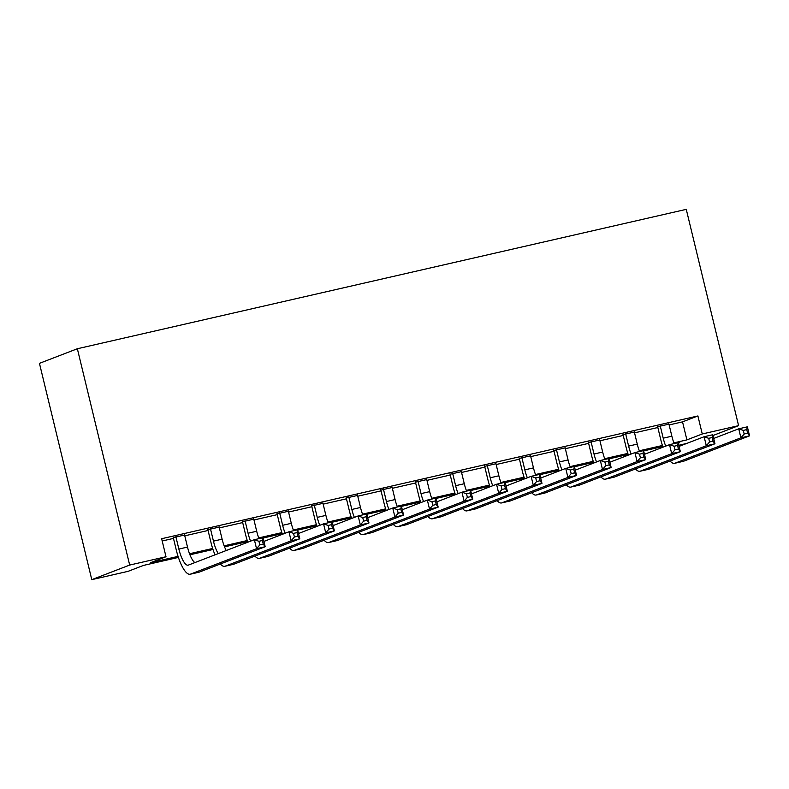 <?xml version="1.0" encoding="UTF-8"?>
<svg xmlns="http://www.w3.org/2000/svg" width="789" height="789" viewBox="0 0 789 789"><rect width="100%" height="100%" fill="white"/><g stroke="black" fill="none" stroke-linecap="round" stroke-linejoin="round"><path stroke-width="1.18" d="M178.403 557.419L143.47 565.417L128.104 571.335L91.78 579.649L39.45 363.344L77.352 348.748L686.262 209.351L738.593 425.656L702.269 433.97L697.9 415.951L161.646 538.719L166.006 556.738L150.64 562.656L178.067 556.383M686.627 443.467L678.796 445.262M184.587 535.021L173.284 537.615M219.184 527.101L207.882 529.695M253.782 519.182L242.479 521.766M288.379 511.262L277.077 513.846M322.977 503.343L311.675 505.927M357.575 495.423L346.272 498.007M392.172 487.503L380.87 490.087M426.77 479.584L415.468 482.168M461.368 471.654L450.065 474.248M495.965 463.735L484.663 466.329M530.553 455.815L519.261 458.409M565.151 447.896L553.848 450.489M599.748 439.976L588.446 442.56M634.346 432.056L623.044 434.64M162.199 540.988L173.481 538.404M184.774 535.82L208.069 530.484M219.372 527.9L242.667 522.565M253.969 519.981L277.264 514.645M288.567 512.061L311.862 506.725M323.165 504.132L346.46 498.806M357.762 496.212L381.057 490.886M392.36 488.292L415.655 482.967M426.957 480.373L450.253 475.037M461.555 472.453L484.85 467.118M496.153 464.534L519.448 459.198M530.75 456.614L554.046 451.278M565.348 448.694L588.643 443.359M599.946 440.775L623.241 435.439M634.543 432.855L657.839 427.52M669.141 424.936L682.534 421.859L697.9 415.951M668.944 424.137L657.641 426.721M166.006 556.738L129.682 565.062L77.352 348.748M129.682 565.062L91.78 579.649M678.303 443.201L679.733 442.649L678.254 442.984M662.77 446.535L643.656 450.904M628.172 454.454L609.059 458.833M593.575 462.374L574.461 466.753M558.977 470.293L539.863 474.672M524.379 478.213L505.266 482.592M489.782 486.132L470.668 490.511M455.184 494.052L436.07 498.431M420.586 501.982L401.473 506.351M385.989 509.901L366.875 514.27M351.391 517.821L332.277 522.19M316.793 525.74L297.68 530.109M282.196 533.66L263.082 538.039M247.598 541.579L224.53 546.866M213 549.499L189.932 554.785M712.96 435.528L738.593 425.656M673.895 442.866L686.903 439.887L702.269 433.97M189.538 553.75L212.665 548.463M224.135 545.83L247.263 540.534M258.733 537.911L281.86 532.614M293.321 529.991L316.458 524.695M327.918 522.071L351.046 516.775M362.516 514.152L385.643 508.856M397.114 506.232L420.241 500.936M431.711 498.313L454.839 493.017M466.309 490.393L489.436 485.097M500.907 482.473L524.034 477.177M535.504 474.544L558.632 469.258M570.102 466.624L593.229 461.328M604.699 458.705L627.827 453.409M639.297 450.785L662.425 445.489M682.534 421.859L686.903 439.887M660.206 425.735L663.214 438.171A18.561 5.434 -102.9 0 0 665.738 446.11M668.855 423.762L671.863 436.199A18.561 5.434 -102.9 0 0 674.171 443.586M662.977 447.176A27.842 8.156 77.1 0 1 660.649 439.157L657.553 426.346M713.67 438.457L738.721 428.812L747.37 426.829L749.55 435.844L683.53 461.259A27.842 8.156 77.1 0 1 683.195 461.358L674.546 463.34A27.842 8.156 77.1 0 1 670.098 461.032M747.637 433.22L746.759 429.62L743.297 430.409L744.175 434.019L747.637 433.22L749.55 435.844L740.901 437.826L674.881 463.242A27.842 8.156 77.1 0 1 674.546 463.34M744.175 434.019L740.901 437.826L738.721 428.812L743.297 430.409M746.759 429.62L747.37 426.829M625.608 433.654L628.616 446.101A18.561 5.434 -102.9 0 0 631.141 454.03M634.257 431.682L637.265 444.118A18.561 5.434 -102.9 0 0 639.573 451.505M628.389 455.095A27.842 8.156 77.1 0 1 626.052 447.077L622.955 434.266M679.073 446.377L704.123 436.731L712.773 434.749L714.952 443.763L648.933 469.179A27.842 8.156 77.1 0 1 648.597 469.287L639.948 471.26A27.842 8.156 77.1 0 1 635.5 468.952M713.039 441.14L712.161 437.54L708.7 438.329L709.577 441.939L713.039 441.14L714.952 443.763L706.303 445.746L640.283 471.161A27.842 8.156 77.1 0 1 639.948 471.26M709.577 441.939L706.303 445.746L704.123 436.731L708.7 438.329M712.161 437.54L712.773 434.749M591.01 441.574L594.018 454.02A18.561 5.434 -102.9 0 0 596.543 461.95M599.66 439.601L602.668 452.038A18.561 5.434 -102.9 0 0 604.976 459.435M593.792 463.015A27.842 8.156 77.1 0 1 591.454 455.006L588.357 442.185M644.475 454.296L669.526 444.651L678.175 442.668L680.355 451.683L614.335 477.098A27.842 8.156 77.1 0 1 614 477.207L605.35 479.179A27.842 8.156 77.1 0 1 600.902 476.872M678.441 449.059L677.564 445.46L674.102 446.249L674.98 449.858L678.441 449.059L680.355 451.683L671.705 453.665L605.686 479.081A27.842 8.156 77.1 0 1 605.35 479.179M674.98 449.858L671.705 453.665L669.526 444.651L674.102 446.249M677.564 445.46L678.175 442.668M556.413 449.503L559.421 461.94A18.561 5.434 -102.9 0 0 561.946 469.869M565.062 447.521L568.07 459.957A18.561 5.434 -102.9 0 0 570.378 467.354M559.194 470.934A27.842 8.156 77.1 0 1 556.866 462.926L553.76 450.105M609.877 462.216L634.928 452.57L643.577 450.598L645.757 459.602L579.737 485.028A27.842 8.156 77.1 0 1 579.412 485.127L570.763 487.099A27.842 8.156 77.1 0 1 566.305 484.791M643.844 456.979L642.966 453.379L639.514 454.168L640.382 457.778L643.844 456.979L645.757 459.602L637.108 461.585L571.088 487A27.842 8.156 77.1 0 1 570.763 487.099M640.382 457.778L637.108 461.585L634.928 452.57L639.514 454.168M642.966 453.379L643.577 450.598M521.815 457.423L524.823 469.859A18.561 5.434 -102.9 0 0 527.348 477.789M530.464 455.44L533.472 467.877A18.561 5.434 -102.9 0 0 535.78 475.274M524.596 478.854A27.842 8.156 77.1 0 1 522.269 470.846L519.162 458.024M575.28 470.136L600.33 460.49L608.98 458.517L611.159 467.522L545.14 492.947A27.842 8.156 77.1 0 1 544.814 493.046L536.165 495.028A27.842 8.156 77.1 0 1 531.707 492.711M609.246 464.908L608.368 461.299L604.916 462.088L605.784 465.697L609.246 464.908L611.159 467.522L602.51 469.504L536.49 494.92A27.842 8.156 77.1 0 1 536.165 495.028M605.784 465.697L602.51 469.504L600.33 460.49L604.916 462.088M608.368 461.299L608.98 458.517M487.217 465.342L490.225 477.779A18.561 5.434 -102.9 0 0 492.75 485.718M495.867 463.36L498.875 475.797A18.561 5.434 -102.9 0 0 501.183 483.193M489.999 486.774A27.842 8.156 77.1 0 1 487.671 478.765L484.564 465.944M540.682 478.055L565.733 468.419L574.382 466.437L576.562 475.451L510.542 500.867A27.842 8.156 77.1 0 1 510.217 500.966L501.567 502.948A27.842 8.156 77.1 0 1 497.119 500.63M574.648 472.828L573.771 469.218L570.319 470.007L571.187 473.617L574.648 472.828L576.562 475.451L567.912 477.424L501.893 502.84A27.842 8.156 77.1 0 1 501.567 502.948M571.187 473.617L567.912 477.424L565.733 468.419L570.319 470.007M573.771 469.218L574.382 466.437M452.62 473.262L455.628 485.699A18.561 5.434 -102.9 0 0 458.153 493.638M461.269 471.28L464.277 483.716A18.561 5.434 -102.9 0 0 466.585 491.113M455.401 494.693A27.842 8.156 77.1 0 1 453.073 486.685L449.967 473.864M506.084 485.975L531.135 476.339L539.784 474.357L541.964 483.371L475.945 508.787A27.842 8.156 77.1 0 1 475.619 508.885L466.97 510.868A27.842 8.156 77.1 0 1 462.522 508.56M540.051 480.748L539.183 477.138L535.721 477.937L536.589 481.537L540.051 480.748L541.964 483.371L533.315 485.343L467.295 510.769A27.842 8.156 77.1 0 1 466.97 510.868M536.589 481.537L533.315 485.343L531.135 476.339L535.721 477.937M539.183 477.138L539.784 474.357M418.022 481.182L421.03 493.618A18.561 5.434 -102.9 0 0 423.555 501.557M426.671 479.199L429.68 491.636A18.561 5.434 -102.9 0 0 431.987 499.033M420.803 502.613A27.842 8.156 77.1 0 1 418.476 494.604L415.369 481.793M471.487 493.904L496.537 484.259L505.187 482.276L507.366 491.291L441.347 516.706A27.842 8.156 77.1 0 1 441.021 516.805L432.372 518.787A27.842 8.156 77.1 0 1 427.924 516.479M505.453 488.667L504.585 485.057L501.123 485.856L501.991 489.456L505.453 488.667L507.366 491.291L498.717 493.273L432.697 518.689A27.842 8.156 77.1 0 1 432.372 518.787M501.991 489.456L498.717 493.273L496.537 484.259L501.123 485.856M504.585 485.057L505.187 482.276M383.424 489.101L386.432 501.538A18.561 5.434 -102.9 0 0 388.957 509.477M392.074 487.119L395.082 499.555A18.561 5.434 -102.9 0 0 397.39 506.952M386.206 510.532A27.842 8.156 77.1 0 1 383.878 502.524L380.771 489.713M436.889 501.824L461.94 492.178L470.589 490.196L472.769 499.21L406.749 524.626A27.842 8.156 77.1 0 1 406.424 524.724L397.774 526.707A27.842 8.156 77.1 0 1 393.326 524.399M470.855 496.587L469.988 492.977L466.526 493.776L467.394 497.376L470.855 496.587L472.769 499.21L464.119 501.193L398.1 526.608A27.842 8.156 77.1 0 1 397.774 526.707M467.394 497.376L464.119 501.193L461.94 492.178L466.526 493.776M469.988 492.977L470.589 490.196M348.827 497.021L351.845 509.457A18.561 5.434 -102.9 0 0 354.369 517.397M357.476 495.038L360.494 507.475A18.561 5.434 -102.9 0 0 362.802 514.872M351.608 518.462A27.842 8.156 77.1 0 1 349.28 510.444L346.174 497.632M402.291 509.743L427.342 500.098L435.992 498.115L438.171 507.13L372.152 532.545A27.842 8.156 77.1 0 1 371.826 532.644L363.177 534.626A27.842 8.156 77.1 0 1 358.729 532.319M436.258 504.506L435.39 500.907L431.928 501.696L432.796 505.295L436.258 504.506L438.171 507.13L429.532 509.112L363.502 534.528A27.842 8.156 77.1 0 1 363.177 534.626M432.796 505.295L429.532 509.112L427.342 500.098L431.928 501.696M435.39 500.907L435.992 498.115M314.239 504.94L317.247 517.377A18.561 5.434 -102.9 0 0 319.772 525.316M322.879 502.958L325.896 515.404A18.561 5.434 -102.9 0 0 328.204 522.791M317.01 526.381A27.842 8.156 77.1 0 1 314.683 518.363L311.586 505.552M367.694 517.663L392.744 508.017L401.394 506.035L403.583 515.049L337.554 540.465A27.842 8.156 77.1 0 1 337.228 540.564L328.579 542.546A27.842 8.156 77.1 0 1 324.131 540.238M401.66 512.426L400.792 508.826L397.331 509.615L398.198 513.215L401.66 512.426L403.583 515.049L394.934 517.032L328.905 542.447A27.842 8.156 77.1 0 1 328.579 542.546M398.198 513.215L394.934 517.032L392.744 508.017L397.331 509.615M400.792 508.826L401.394 506.035M279.641 512.86L282.649 525.296A18.561 5.434 -102.9 0 0 285.174 533.236M288.291 510.887L291.299 523.324A18.561 5.434 -102.9 0 0 293.607 530.711M282.413 534.301A27.842 8.156 77.1 0 1 280.085 526.283L276.988 513.471M333.096 525.582L358.157 515.937L366.806 513.955L368.986 522.969L302.956 548.385A27.842 8.156 77.1 0 1 302.631 548.483L293.981 550.466A27.842 8.156 77.1 0 1 289.533 548.158M367.063 520.346L366.195 516.746L362.733 517.535L363.601 521.144L367.063 520.346L368.986 522.969L360.336 524.951L294.307 550.367A27.842 8.156 77.1 0 1 293.981 550.466M363.601 521.144L360.336 524.951L358.157 515.937L362.733 517.535M366.195 516.746L366.806 513.955M245.044 520.779L248.052 533.226A18.561 5.434 -102.9 0 0 250.577 541.155M253.693 518.807L256.701 531.244A18.561 5.434 -102.9 0 0 259.009 538.64M247.815 542.221A27.842 8.156 77.1 0 1 245.487 534.212L242.391 521.391M298.498 533.502L323.559 523.857L332.208 521.874L334.388 530.889L268.359 556.304A27.842 8.156 77.1 0 1 268.033 556.413L259.384 558.385A27.842 8.156 77.1 0 1 254.936 556.077M332.465 528.265L331.597 524.665L328.135 525.454L329.003 529.064L332.465 528.265L334.388 530.889L325.739 532.871L259.709 558.287A27.842 8.156 77.1 0 1 259.384 558.385M329.003 529.064L325.739 532.871L323.559 523.857L328.135 525.454M331.597 524.665L332.208 521.874M210.446 528.709L213.454 541.146A18.561 5.434 -102.9 0 0 218.218 553.612M219.095 526.727L222.103 539.163A18.561 5.434 -102.9 0 0 226.236 550.525M215.012 554.845A27.842 8.156 77.1 0 1 210.89 542.132L207.793 529.311M263.911 541.422L288.961 531.776L297.611 529.794L299.79 538.808L233.761 564.224A27.842 8.156 77.1 0 1 233.436 564.332L224.786 566.305A27.842 8.156 77.1 0 1 220.338 563.997M297.867 536.185L296.999 532.585L293.538 533.374L294.415 536.984L297.867 536.185L299.79 538.808L291.141 540.79L225.112 566.206A27.842 8.156 77.1 0 1 224.786 566.305M294.415 536.984L291.141 540.79L288.961 531.776L293.538 533.374M296.999 532.585L297.611 529.794M175.848 536.628L178.856 549.065A18.561 5.434 -102.9 0 0 188.117 565.18A18.561 5.434 -102.9 0 0 188.334 565.111L254.364 539.696L263.013 537.723L265.193 546.728L199.163 572.153A27.842 8.156 77.1 0 1 198.838 572.252L190.188 574.234A27.842 8.156 77.1 0 1 176.292 550.051L173.195 537.23M184.498 534.646L187.506 547.083A18.561 5.434 -102.9 0 0 194.824 562.616M263.27 544.114L262.402 540.504L258.94 541.293L259.818 544.903L263.27 544.114L265.193 546.728L256.543 548.71L190.514 574.126A27.842 8.156 77.1 0 1 190.188 574.234M259.818 544.903L256.543 548.71L254.364 539.696L258.94 541.293M262.402 540.504L263.013 537.723M671.863 436.199L663.214 438.171M683.53 461.259L674.881 463.242M637.265 444.118L628.616 446.101M648.933 469.179L640.283 471.161M602.668 452.038L594.018 454.02M614.335 477.098L605.686 479.081M568.07 459.957L559.421 461.94M579.737 485.028L571.088 487M533.472 467.877L524.823 469.859M545.14 492.947L536.49 494.92M498.875 475.797L490.225 477.779M510.542 500.867L501.893 502.84M464.277 483.716L455.628 485.699M475.945 508.787L467.295 510.769M429.68 491.636L421.03 493.618M441.347 516.706L432.697 518.689M395.082 499.555L386.432 501.538M406.749 524.626L398.1 526.608M360.494 507.475L351.845 509.457M372.152 532.545L363.502 534.528M325.896 515.404L317.247 517.377M337.554 540.465L328.905 542.447M291.299 523.324L282.649 525.296M302.956 548.385L294.307 550.367M256.701 531.244L248.052 533.226M268.359 556.304L259.709 558.287M222.103 539.163L213.454 541.146M233.761 564.224L225.112 566.206M187.506 547.083L178.856 549.065M199.163 572.153L190.514 574.126"/></g></svg>
